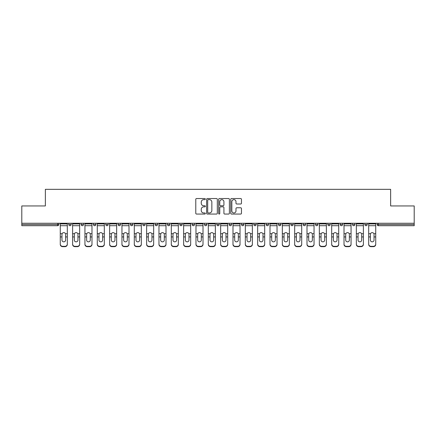 <?xml version="1.0" encoding="UTF-8"?>
<svg xmlns="http://www.w3.org/2000/svg" width="436" height="436" viewBox="0 0 436 436"><rect width="100%" height="100%" fill="white"/><g stroke="black" fill="none" stroke-linecap="round" stroke-linejoin="round"><path stroke-width="0.65" d="M205.345 199.078A0.545 0.545 0 0 0 204.806 198.533L196.554 198.533A0.774 0.774 0 0 0 195.78 199.312L195.78 213.28A0.774 0.774 0 0 0 196.554 214.06L204.806 214.06A0.545 0.545 0 0 0 205.345 213.515A0.545 0.545 0 0 0 204.806 212.97L203.737 212.97A2.485 2.485 0 0 1 201.252 210.49L201.252 209.324A2.485 2.485 0 0 1 203.737 206.838L204.806 206.838A0.545 0.545 0 0 0 205.345 206.293A0.545 0.545 0 0 0 204.806 205.754L203.737 205.754A2.485 2.485 0 0 1 201.252 203.269L201.252 202.102A2.485 2.485 0 0 1 203.737 199.623L204.806 199.623A0.545 0.545 0 0 0 205.345 199.078M240.683 204.004A0.774 0.774 0 0 0 241.462 203.231L241.462 199.312A0.774 0.774 0 0 0 240.683 198.533L231.527 198.533A0.774 0.774 0 0 0 230.748 199.312L230.748 213.28A0.774 0.774 0 0 0 231.527 214.06L240.683 214.06A0.774 0.774 0 0 0 241.462 213.28L241.462 208.55A0.774 0.774 0 0 0 240.683 207.77L236.764 207.77A0.774 0.774 0 0 0 235.99 208.55L235.99 210.893A2.076 2.076 0 0 1 233.914 212.97A2.076 2.076 0 0 1 231.838 210.893L231.838 201.699A2.076 2.076 0 0 1 233.914 199.623A2.076 2.076 0 0 1 235.99 201.699L235.99 203.231A0.774 0.774 0 0 0 236.764 204.004L240.683 204.004M21.8 223.259L21.8 205.939L45.366 205.939L45.366 189.333L390.634 189.333L390.634 205.939L414.2 205.939L414.2 223.259L21.8 223.259L21.8 224.524L57.623 224.524L57.623 223.259M217.319 199.312A0.774 0.774 0 0 0 216.545 198.533L207.383 198.533A0.774 0.774 0 0 0 206.61 199.312L206.61 213.28A0.774 0.774 0 0 0 207.383 214.06L216.545 214.06A0.774 0.774 0 0 0 217.319 213.28L217.319 199.312M219.455 198.533L228.617 198.533A0.774 0.774 0 0 1 229.391 199.312L229.391 213.28A0.774 0.774 0 0 1 228.617 214.06L224.693 214.06A0.774 0.774 0 0 1 223.919 213.28L223.919 207.618A0.774 0.774 0 0 0 223.145 206.838L220.54 206.838A0.774 0.774 0 0 0 219.766 207.618L219.766 213.515A0.545 0.545 0 0 1 219.221 214.06A0.545 0.545 0 0 1 218.681 213.515L218.681 199.312A0.774 0.774 0 0 1 219.455 198.533M57.623 225.712A1.188 1.188 0 0 0 58.811 224.524L57.623 224.524L57.623 225.712A1.188 1.188 0 0 0 58.811 224.524L58.811 223.259L58.811 224.524A1.188 1.188 0 0 1 57.623 225.712L21.8 225.712L21.8 224.524M414.2 223.259L414.2 225.712L378.377 225.712A1.188 1.188 0 0 1 377.189 224.524L377.189 223.259M68.774 223.259L68.774 224.524L68.774 223.259M69.962 225.712A1.188 1.188 0 0 1 68.774 224.524A1.188 1.188 0 0 0 69.962 225.712A1.188 1.188 0 0 0 71.144 224.524L71.144 223.259L71.144 224.524A1.188 1.188 0 0 1 69.962 225.712A1.188 1.188 0 0 1 68.774 224.524L71.144 224.524A1.188 1.188 0 0 1 69.962 225.712M81.112 223.259L81.112 224.524L81.112 223.259M83.483 223.259L83.483 224.524L83.483 223.259M93.446 223.259L93.446 224.524L93.446 223.259M95.822 223.259L95.822 224.524A1.188 1.188 0 0 1 94.634 225.712A1.188 1.188 0 0 1 93.446 224.524A1.188 1.188 0 0 0 94.634 225.712A1.188 1.188 0 0 0 95.822 224.524A1.188 1.188 0 0 1 94.634 225.712A1.188 1.188 0 0 1 93.446 224.524L95.822 224.524M105.785 223.259L105.785 224.524L105.785 223.259M108.155 223.259L108.155 224.524L108.155 223.259M118.123 223.259L118.123 224.524L118.123 223.259M120.494 223.259L120.494 224.524L120.494 223.259M132.827 223.259L132.827 224.524L130.457 224.524A1.188 1.188 0 0 0 131.645 225.712A1.188 1.188 0 0 1 130.457 224.524L130.457 223.259M142.795 223.259L142.795 224.524L142.795 223.259M145.166 223.259L145.166 224.524L145.166 223.259M155.129 223.259L155.129 224.524L155.129 223.259M157.505 223.259L157.505 224.524L157.505 223.259M167.468 223.259L167.468 224.524L167.468 223.259M169.838 223.259L169.838 224.524A1.188 1.188 0 0 1 168.656 225.712A1.188 1.188 0 0 1 167.468 224.524L169.838 224.524A1.188 1.188 0 0 1 168.656 225.712M179.806 223.259L179.806 224.524L179.806 223.259M182.177 223.259L182.177 224.524L182.177 223.259M192.14 223.259L192.14 224.524L192.14 223.259M194.511 223.259L194.511 224.524A1.188 1.188 0 0 1 193.328 225.712A1.188 1.188 0 0 1 192.14 224.524L194.511 224.524A1.188 1.188 0 0 1 193.328 225.712M204.479 223.259L204.479 224.524L204.479 223.259M206.849 223.259L206.849 224.524L206.849 223.259M216.812 223.259L216.812 224.524L216.812 223.259M219.188 223.259L219.188 224.524L219.188 223.259M231.521 223.259L231.521 224.524A1.188 1.188 0 0 1 230.339 225.712A1.188 1.188 0 0 1 229.151 224.524L229.151 223.259M243.86 223.259L243.86 224.524A1.188 1.188 0 0 1 242.672 225.712A1.188 1.188 0 0 1 241.49 224.524L241.49 223.259M256.194 223.259L256.194 224.524A1.188 1.188 0 0 1 255.011 225.712A1.188 1.188 0 0 1 253.823 224.524L253.823 223.259M268.532 223.259L268.532 224.524A1.188 1.188 0 0 1 267.344 225.712A1.188 1.188 0 0 1 266.162 224.524L266.162 223.259M279.683 225.712A1.188 1.188 0 0 0 280.871 224.524L280.871 223.259L280.871 224.524A1.188 1.188 0 0 1 279.683 225.712A1.188 1.188 0 0 1 278.495 224.524L278.495 223.259M293.205 223.259L293.205 224.524A1.188 1.188 0 0 1 292.022 225.712A1.188 1.188 0 0 1 290.834 224.524L290.834 223.259M303.173 223.259L303.173 224.524L303.173 223.259M305.543 223.259L305.543 224.524A1.188 1.188 0 0 1 304.355 225.712A1.188 1.188 0 0 1 303.173 224.524L305.543 224.524A1.188 1.188 0 0 1 304.355 225.712M316.694 225.712A1.188 1.188 0 0 0 317.877 224.524L317.877 223.259L317.877 224.524A1.188 1.188 0 0 1 316.694 225.712A1.188 1.188 0 0 1 315.506 224.524L315.506 223.259M327.845 223.259L327.845 224.524L327.845 223.259M330.216 223.259L330.216 224.524A1.188 1.188 0 0 1 329.027 225.712A1.188 1.188 0 0 1 327.845 224.524L330.216 224.524A1.188 1.188 0 0 1 329.027 225.712A1.188 1.188 0 0 0 330.216 224.524M340.178 224.524A1.188 1.188 0 0 0 341.366 225.712A1.188 1.188 0 0 0 342.554 224.524L342.554 223.259L342.554 224.524L340.178 224.524A1.188 1.188 0 0 0 341.366 225.712A1.188 1.188 0 0 1 340.178 224.524L340.178 223.259M352.517 223.259L352.517 224.524L352.517 223.259M354.888 223.259L354.888 224.524L354.888 223.259M367.226 223.259L367.226 224.524A1.188 1.188 0 0 1 366.038 225.712A1.188 1.188 0 0 1 364.856 224.524L364.856 223.259M82.295 225.712A1.188 1.188 0 0 1 81.112 224.524A1.188 1.188 0 0 0 82.295 225.712A1.188 1.188 0 0 0 83.483 224.524A1.188 1.188 0 0 1 82.295 225.712A1.188 1.188 0 0 1 81.112 224.524L83.483 224.524A1.188 1.188 0 0 1 82.295 225.712M106.973 225.712A1.188 1.188 0 0 1 105.785 224.524A1.188 1.188 0 0 0 106.973 225.712A1.188 1.188 0 0 0 108.155 224.524A1.188 1.188 0 0 1 106.973 225.712A1.188 1.188 0 0 1 105.785 224.524L108.155 224.524A1.188 1.188 0 0 1 106.973 225.712M119.306 225.712A1.188 1.188 0 0 1 118.123 224.524A1.188 1.188 0 0 0 119.306 225.712A1.188 1.188 0 0 0 120.494 224.524A1.188 1.188 0 0 1 119.306 225.712A1.188 1.188 0 0 1 118.123 224.524L120.494 224.524A1.188 1.188 0 0 1 119.306 225.712M131.645 225.712A1.188 1.188 0 0 0 132.827 224.524A1.188 1.188 0 0 1 131.645 225.712A1.188 1.188 0 0 1 130.457 224.524M143.978 225.712A1.188 1.188 0 0 1 142.795 224.524A1.188 1.188 0 0 0 143.978 225.712A1.188 1.188 0 0 0 145.166 224.524A1.188 1.188 0 0 1 143.978 225.712A1.188 1.188 0 0 1 142.795 224.524L145.166 224.524A1.188 1.188 0 0 1 143.978 225.712M156.317 225.712A1.188 1.188 0 0 1 155.129 224.524L157.505 224.524A1.188 1.188 0 0 1 156.317 225.712A1.188 1.188 0 0 0 157.505 224.524M180.989 225.712A1.188 1.188 0 0 1 179.806 224.524A1.188 1.188 0 0 0 180.989 225.712A1.188 1.188 0 0 0 182.177 224.524A1.188 1.188 0 0 1 180.989 225.712A1.188 1.188 0 0 1 179.806 224.524L182.177 224.524M205.661 225.712A1.188 1.188 0 0 1 204.479 224.524L206.849 224.524A1.188 1.188 0 0 1 205.661 225.712A1.188 1.188 0 0 0 206.849 224.524M218 225.712A1.188 1.188 0 0 1 216.812 224.524A1.188 1.188 0 0 0 218 225.712A1.188 1.188 0 0 0 219.188 224.524A1.188 1.188 0 0 1 218 225.712A1.188 1.188 0 0 1 216.812 224.524L219.188 224.524A1.188 1.188 0 0 1 218 225.712M353.705 225.712A1.188 1.188 0 0 1 352.517 224.524L354.888 224.524A1.188 1.188 0 0 1 353.705 225.712A1.188 1.188 0 0 0 354.888 224.524A1.188 1.188 0 0 1 353.705 225.712M208.239 199.623A0.545 0.545 0 0 0 207.694 200.162L207.694 212.43A0.545 0.545 0 0 0 208.239 212.97L209.362 212.97A2.485 2.485 0 0 0 211.847 210.49L211.847 202.102A2.485 2.485 0 0 0 209.362 199.623L208.239 199.623M223.919 201.737A2.076 2.076 0 0 0 221.842 199.661A2.076 2.076 0 0 0 219.766 201.737L219.766 204.975A0.774 0.774 0 0 0 220.54 205.754L223.145 205.754A0.774 0.774 0 0 0 223.919 204.975L223.919 201.737M65.613 234.388L65.613 236.922L67.313 236.922L67.313 223.259M60.272 237.255L60.272 244.422L60.272 233.696L62.119 233.696L61.972 234.388L62.119 233.696A1.82 1.744 0 0 1 65.465 233.696L67.313 233.696M67.313 237.255L67.313 244.422A2.371 2.245 180 0 1 64.937 246.667L64.937 246.335A2.371 2.245 0 0 0 67.313 244.089L67.313 236.922M65.613 240.127A1.82 1.722 180 0 1 63.792 241.844A1.82 1.722 180 0 1 61.972 240.127A1.82 1.722 180 0 0 63.792 241.844A1.82 1.722 180 0 0 65.613 240.127L65.613 236.922M61.972 240.127L61.972 234.388M60.272 244.089A2.371 2.245 0 0 0 62.648 246.335L62.648 246.667L64.937 246.667M62.648 246.667A2.371 2.245 180 0 1 60.272 244.422M62.648 246.335L64.937 246.335M60.272 233.696L60.272 223.259M67.313 244.089L67.313 244.422M77.946 234.388L77.946 236.922L79.646 236.922L79.646 223.259M72.61 237.255L72.61 244.422L72.61 233.696L74.452 233.696L74.311 234.388L74.452 233.696A1.82 1.744 0 0 1 77.804 233.696L79.646 233.696M79.646 237.255L79.646 244.422A2.371 2.245 180 0 1 77.276 246.667L77.276 246.335A2.371 2.245 0 0 0 79.646 244.089L79.646 236.922M77.946 240.127A1.82 1.722 180 0 1 76.131 241.844A1.82 1.722 180 0 1 74.311 240.127A1.82 1.722 180 0 0 76.131 241.844A1.82 1.722 180 0 0 77.946 240.127L77.946 236.922M90.285 234.388L90.285 236.922L91.985 236.922L91.985 223.259M84.944 237.255L84.944 244.422L84.944 233.696L86.791 233.696L86.644 234.388L86.791 233.696A1.82 1.744 0 0 1 90.138 233.696L91.985 233.696M91.985 237.255L91.985 244.422A2.371 2.245 180 0 1 89.614 246.667L89.614 246.335A2.371 2.245 0 0 0 91.985 244.089L91.985 236.922M90.285 240.127A1.82 1.722 180 0 1 88.464 241.844A1.82 1.722 180 0 1 86.644 240.127A1.82 1.722 180 0 0 88.464 241.844A1.82 1.722 180 0 0 90.285 240.127L90.285 236.922M102.624 234.388L102.624 236.922L104.318 236.922L104.318 223.259M97.283 237.255L97.283 244.422L97.283 233.696L99.13 233.696L98.983 234.388L99.13 233.696A1.82 1.744 0 0 1 102.476 233.696L104.318 233.696M104.318 237.255L104.318 244.422A2.371 2.245 180 0 1 101.948 246.667L101.948 246.335A2.371 2.245 0 0 0 104.318 244.089L104.318 236.922M102.624 240.127A1.82 1.722 180 0 1 100.803 241.844A1.82 1.722 180 0 1 98.983 240.127A1.82 1.722 180 0 0 100.803 241.844A1.82 1.722 180 0 0 102.624 240.127L102.624 236.922M114.957 234.388L114.957 236.922L116.657 236.922L116.657 223.259M109.621 237.255L109.621 244.422L109.621 233.696L111.463 233.696L111.322 234.388L111.463 233.696A1.82 1.744 0 0 1 114.81 233.696L116.657 233.696M116.657 237.255L116.657 244.422A2.371 2.245 180 0 1 114.287 246.667L114.287 246.335A2.371 2.245 0 0 0 116.657 244.089L116.657 236.922M114.957 240.127A1.82 1.722 180 0 1 113.137 241.844A1.82 1.722 180 0 1 111.322 240.127A1.82 1.722 180 0 0 113.137 241.844A1.82 1.722 180 0 0 114.957 240.127L114.957 236.922M127.296 234.388L127.296 236.922L128.996 236.922L128.996 223.259M121.955 237.255L121.955 244.422L121.955 233.696L123.802 233.696L123.655 234.388L123.802 233.696A1.82 1.744 0 0 1 127.149 233.696L128.996 233.696M128.996 237.255L128.996 244.422A2.371 2.245 180 0 1 126.62 246.667L126.62 246.335A2.371 2.245 0 0 0 128.996 244.089L128.996 236.922M127.296 240.127A1.82 1.722 180 0 1 125.475 241.844A1.82 1.722 180 0 1 123.655 240.127A1.82 1.722 180 0 0 125.475 241.844A1.82 1.722 180 0 0 127.296 240.127L127.296 236.922M74.311 240.127L74.311 234.388M72.61 244.089A2.371 2.245 0 0 0 74.981 246.335L74.981 246.667L77.276 246.667M74.981 246.667A2.371 2.245 180 0 1 72.61 244.422M74.981 246.335L77.276 246.335M72.61 233.696L72.61 223.259M79.646 244.089L79.646 244.422M86.644 240.127L86.644 234.388M84.944 244.089A2.371 2.245 0 0 0 87.32 246.335L87.32 246.667L89.614 246.667M87.32 246.667A2.371 2.245 180 0 1 84.944 244.422M87.32 246.335L89.614 246.335M84.944 233.696L84.944 223.259M91.985 244.089L91.985 244.422M98.983 240.127L98.983 234.388M97.283 244.089A2.371 2.245 0 0 0 99.653 246.335L99.653 246.667L101.948 246.667M99.653 246.667A2.371 2.245 180 0 1 97.283 244.422M99.653 246.335L101.948 246.335M97.283 233.696L97.283 223.259M104.318 244.089L104.318 244.422M111.322 240.127L111.322 234.388M109.621 244.089A2.371 2.245 0 0 0 111.992 246.335L111.992 246.667L114.287 246.667M111.992 246.667A2.371 2.245 180 0 1 109.621 244.422M111.992 246.335L114.287 246.335M109.621 233.696L109.621 223.259M116.657 244.089L116.657 244.422M123.655 240.127L123.655 234.388M121.955 244.089A2.371 2.245 0 0 0 124.331 246.335L124.331 246.667L126.62 246.667M124.331 246.667A2.371 2.245 180 0 1 121.955 244.422M124.331 246.335L126.62 246.335M121.955 233.696L121.955 223.259M128.996 244.089L128.996 244.422M139.629 234.388L139.629 236.922L141.329 236.922L141.329 223.259M134.293 237.255L134.293 244.422L134.293 233.696L136.136 233.696L135.994 234.388L136.136 233.696A1.82 1.744 0 0 1 139.487 233.696L141.329 233.696M141.329 237.255L141.329 244.422A2.371 2.245 180 0 1 138.959 246.667L138.959 246.335A2.371 2.245 0 0 0 141.329 244.089L141.329 236.922M139.629 240.127A1.82 1.722 180 0 1 137.814 241.844A1.82 1.722 180 0 1 135.994 240.127A1.82 1.722 180 0 0 137.814 241.844A1.82 1.722 180 0 0 139.629 240.127L139.629 236.922M135.994 240.127L135.994 234.388M134.293 244.089A2.371 2.245 0 0 0 136.664 246.335L136.664 246.667L138.959 246.667M136.664 246.667A2.371 2.245 180 0 1 134.293 244.422M136.664 246.335L138.959 246.335M134.293 233.696L134.293 223.259M141.329 244.089L141.329 244.422M151.968 234.388L151.968 236.922L153.668 236.922L153.668 223.259M146.627 237.255L146.627 244.422L146.627 233.696L148.474 233.696L148.327 234.388L148.474 233.696A1.82 1.744 0 0 1 151.821 233.696L153.668 233.696M153.668 237.255L153.668 244.422A2.371 2.245 180 0 1 151.297 246.667L151.297 246.335A2.371 2.245 0 0 0 153.668 244.089L153.668 236.922M151.968 240.127A1.82 1.722 180 0 1 150.148 241.844A1.82 1.722 180 0 1 148.327 240.127A1.82 1.722 180 0 0 150.148 241.844A1.82 1.722 180 0 0 151.968 240.127L151.968 236.922M148.327 240.127L148.327 234.388M146.627 244.089A2.371 2.245 0 0 0 149.003 246.335L149.003 246.667L151.297 246.667M149.003 246.667A2.371 2.245 180 0 1 146.627 244.422M149.003 246.335L151.297 246.335M146.627 233.696L146.627 223.259M153.668 244.089L153.668 244.422M164.307 234.388L164.307 236.922L166.002 236.922L166.002 223.259M158.966 237.255L158.966 244.422L158.966 233.696L160.813 233.696L160.666 234.388L160.813 233.696A1.82 1.744 0 0 1 164.159 233.696L166.002 233.696M166.002 237.255L166.002 244.422A2.371 2.245 180 0 1 163.631 246.667L163.631 246.335A2.371 2.245 0 0 0 166.002 244.089L166.002 236.922M164.307 240.127A1.82 1.722 180 0 1 162.486 241.844A1.82 1.722 180 0 1 160.666 240.127A1.82 1.722 180 0 0 162.486 241.844A1.82 1.722 180 0 0 164.307 240.127L164.307 236.922M160.666 240.127L160.666 234.388M158.966 244.089A2.371 2.245 0 0 0 161.336 246.335L161.336 246.667L163.631 246.667M161.336 246.667A2.371 2.245 180 0 1 158.966 244.422M161.336 246.335L163.631 246.335M158.966 233.696L158.966 223.259M166.002 244.089L166.002 244.422M176.64 234.388L176.64 236.922L178.34 236.922L178.34 223.259M171.304 237.255L171.304 244.422L171.304 233.696L173.147 233.696L173.005 234.388L173.147 233.696A1.82 1.744 0 0 1 176.498 233.696L178.34 233.696M178.34 237.255L178.34 244.422A2.371 2.245 180 0 1 175.97 246.667L175.97 246.335A2.371 2.245 0 0 0 178.34 244.089L178.34 236.922M176.64 240.127A1.82 1.722 180 0 1 174.82 241.844A1.82 1.722 180 0 1 173.005 240.127A1.82 1.722 180 0 0 174.82 241.844A1.82 1.722 180 0 0 176.64 240.127L176.64 236.922M173.005 240.127L173.005 234.388M171.304 244.089A2.371 2.245 0 0 0 173.675 246.335L173.675 246.667L175.97 246.667M173.675 246.667A2.371 2.245 180 0 1 171.304 244.422M173.675 246.335L175.97 246.335M171.304 233.696L171.304 223.259M178.34 244.089L178.34 244.422M188.979 234.388L188.979 236.922L190.679 236.922L190.679 223.259M183.638 237.255L183.638 244.422L183.638 233.696L185.485 233.696L185.338 234.388L185.485 233.696A1.82 1.744 0 0 1 188.832 233.696L190.679 233.696M190.679 237.255L190.679 244.422A2.371 2.245 180 0 1 188.303 246.667L188.303 246.335A2.371 2.245 0 0 0 190.679 244.089L190.679 236.922M188.979 240.127A1.82 1.722 180 0 1 187.158 241.844A1.82 1.722 180 0 1 185.338 240.127A1.82 1.722 180 0 0 187.158 241.844A1.82 1.722 180 0 0 188.979 240.127L188.979 236.922M185.338 240.127L185.338 234.388M183.638 244.089A2.371 2.245 0 0 0 186.014 246.335L186.014 246.667L188.303 246.667M186.014 246.667A2.371 2.245 180 0 1 183.638 244.422M186.014 246.335L188.303 246.335M183.638 233.696L183.638 223.259M190.679 244.089L190.679 244.422M201.312 234.388L201.312 236.922L203.013 236.922L203.013 223.259M195.977 237.255L195.977 244.422L195.977 233.696L197.819 233.696L197.677 234.388L197.819 233.696A1.82 1.744 0 0 1 201.17 233.696L203.013 233.696M203.013 237.255L203.013 244.422A2.371 2.245 180 0 1 200.642 246.667L200.642 246.335A2.371 2.245 0 0 0 203.013 244.089L203.013 236.922M201.312 240.127A1.82 1.722 180 0 1 199.497 241.844A1.82 1.722 180 0 1 197.677 240.127A1.82 1.722 180 0 0 199.497 241.844A1.82 1.722 180 0 0 201.312 240.127L201.312 236.922M197.677 240.127L197.677 234.388M195.977 244.089A2.371 2.245 0 0 0 198.347 246.335L198.347 246.667L200.642 246.667M198.347 246.667A2.371 2.245 180 0 1 195.977 244.422M198.347 246.335L200.642 246.335M195.977 233.696L195.977 223.259M203.013 244.089L203.013 244.422M213.651 234.388L213.651 236.922L215.351 236.922L215.351 223.259M208.31 237.255L208.31 244.422L208.31 233.696L210.157 233.696L210.01 234.388L210.157 233.696A1.82 1.744 0 0 1 213.504 233.696L215.351 233.696M215.351 237.255L215.351 244.422A2.371 2.245 180 0 1 212.981 246.667L212.981 246.335A2.371 2.245 0 0 0 215.351 244.089L215.351 236.922M213.651 240.127A1.82 1.722 180 0 1 211.831 241.844A1.82 1.722 180 0 1 210.01 240.127A1.82 1.722 180 0 0 211.831 241.844A1.82 1.722 180 0 0 213.651 240.127L213.651 236.922M210.01 240.127L210.01 234.388M208.31 244.089A2.371 2.245 0 0 0 210.686 246.335L210.686 246.667L212.981 246.667M210.686 246.667A2.371 2.245 180 0 1 208.31 244.422M210.686 246.335L212.981 246.335M208.31 233.696L208.31 223.259M215.351 244.089L215.351 244.422M225.99 234.388L225.99 236.922L227.69 236.922L227.69 223.259M220.649 237.255L220.649 244.422L220.649 233.696L222.496 233.696L222.349 234.388L222.496 233.696A1.82 1.744 0 0 1 225.843 233.696L227.69 233.696M227.69 237.255L227.69 244.422A2.371 2.245 180 0 1 225.314 246.667L225.314 246.335A2.371 2.245 0 0 0 227.69 244.089L227.69 236.922M225.99 240.127A1.82 1.722 180 0 1 224.169 241.844A1.82 1.722 180 0 1 222.349 240.127A1.82 1.722 180 0 0 224.169 241.844A1.82 1.722 180 0 0 225.99 240.127L225.99 236.922M222.349 240.127L222.349 234.388M220.649 244.089A2.371 2.245 0 0 0 223.019 246.335L223.019 246.667L225.314 246.667M223.019 246.667A2.371 2.245 180 0 1 220.649 244.422M223.019 246.335L225.314 246.335M220.649 233.696L220.649 223.259M227.69 244.089L227.69 244.422M238.323 234.388L238.323 236.922L240.023 236.922L240.023 223.259M232.988 237.255L232.988 244.422L232.988 233.696L234.83 233.696L234.688 234.388L234.83 233.696A1.82 1.744 0 0 1 238.181 233.696L240.023 233.696M240.023 237.255L240.023 244.422A2.371 2.245 180 0 1 237.653 246.667L237.653 246.335A2.371 2.245 0 0 0 240.023 244.089L240.023 236.922M238.323 240.127A1.82 1.722 180 0 1 236.503 241.844A1.82 1.722 180 0 1 234.688 240.127A1.82 1.722 180 0 0 236.503 241.844A1.82 1.722 180 0 0 238.323 240.127L238.323 236.922M234.688 240.127L234.688 234.388M232.988 244.089A2.371 2.245 0 0 0 235.358 246.335L235.358 246.667L237.653 246.667M235.358 246.667A2.371 2.245 180 0 1 232.988 244.422M235.358 246.335L237.653 246.335M232.988 233.696L232.988 223.259M240.023 244.089L240.023 244.422M250.662 234.388L250.662 236.922L252.362 236.922L252.362 223.259M245.321 237.255L245.321 244.422L245.321 233.696L247.168 233.696L247.021 234.388L247.168 233.696A1.82 1.744 0 0 1 250.515 233.696L252.362 233.696M252.362 237.255L252.362 244.422A2.371 2.245 180 0 1 249.986 246.667L249.986 246.335A2.371 2.245 0 0 0 252.362 244.089L252.362 236.922M250.662 240.127A1.82 1.722 180 0 1 248.842 241.844A1.82 1.722 180 0 1 247.021 240.127A1.82 1.722 180 0 0 248.842 241.844A1.82 1.722 180 0 0 250.662 240.127L250.662 236.922M247.021 240.127L247.021 234.388M245.321 244.089A2.371 2.245 0 0 0 247.697 246.335L247.697 246.667L249.986 246.667M247.697 246.667A2.371 2.245 180 0 1 245.321 244.422M247.697 246.335L249.986 246.335M245.321 233.696L245.321 223.259M252.362 244.089L252.362 244.422M262.995 234.388L262.995 236.922L264.696 236.922L264.696 223.259M257.66 237.255L257.66 244.422L257.66 233.696L259.502 233.696L259.36 234.388L259.502 233.696A1.82 1.744 0 0 1 262.854 233.696L264.696 233.696M264.696 237.255L264.696 244.422A2.371 2.245 180 0 1 262.325 246.667L262.325 246.335A2.371 2.245 0 0 0 264.696 244.089L264.696 236.922M262.995 240.127A1.82 1.722 180 0 1 261.18 241.844A1.82 1.722 180 0 1 259.36 240.127A1.82 1.722 180 0 0 261.18 241.844A1.82 1.722 180 0 0 262.995 240.127L262.995 236.922M259.36 240.127L259.36 234.388M257.66 244.089A2.371 2.245 0 0 0 260.03 246.335L260.03 246.667L262.325 246.667M260.03 246.667A2.371 2.245 180 0 1 257.66 244.422M260.03 246.335L262.325 246.335M257.66 233.696L257.66 223.259M264.696 244.089L264.696 244.422M275.334 234.388L275.334 236.922L277.034 236.922L277.034 223.259M269.998 237.255L269.998 244.422L269.998 233.696L271.841 233.696L271.693 234.388L271.841 233.696A1.82 1.744 0 0 1 275.187 233.696L277.034 233.696M277.034 237.255L277.034 244.422A2.371 2.245 180 0 1 274.664 246.667L274.664 246.335A2.371 2.245 0 0 0 277.034 244.089L277.034 236.922M275.334 240.127A1.82 1.722 180 0 1 273.514 241.844A1.82 1.722 180 0 1 271.693 240.127A1.82 1.722 180 0 0 273.514 241.844A1.82 1.722 180 0 0 275.334 240.127L275.334 236.922M271.693 240.127L271.693 234.388M269.998 244.089A2.371 2.245 0 0 0 272.369 246.335L272.369 246.667L274.664 246.667M272.369 246.667A2.371 2.245 180 0 1 269.998 244.422M272.369 246.335L274.664 246.335M269.998 233.696L269.998 223.259M277.034 244.089L277.034 244.422M287.673 234.388L287.673 236.922L289.373 236.922L289.373 223.259M282.332 237.255L282.332 244.422L282.332 233.696L284.179 233.696L284.032 234.388L284.179 233.696A1.82 1.744 0 0 1 287.526 233.696L289.373 233.696M289.373 237.255L289.373 244.422A2.371 2.245 180 0 1 286.997 246.667L286.997 246.335A2.371 2.245 0 0 0 289.373 244.089L289.373 236.922M287.673 240.127A1.82 1.722 180 0 1 285.853 241.844A1.82 1.722 180 0 1 284.032 240.127A1.82 1.722 180 0 0 285.853 241.844A1.82 1.722 180 0 0 287.673 240.127L287.673 236.922M284.032 240.127L284.032 234.388M282.332 244.089A2.371 2.245 0 0 0 284.703 246.335L284.703 246.667L286.997 246.667M284.703 246.667A2.371 2.245 180 0 1 282.332 244.422M284.703 246.335L286.997 246.335M282.332 233.696L282.332 223.259M289.373 244.089L289.373 244.422M300.006 234.388L300.006 236.922L301.707 236.922L301.707 223.259M294.671 237.255L294.671 244.422L294.671 233.696L296.513 233.696L296.371 234.388L296.513 233.696A1.82 1.744 0 0 1 299.864 233.696L301.707 233.696M301.707 237.255L301.707 244.422A2.371 2.245 180 0 1 299.336 246.667L299.336 246.335A2.371 2.245 0 0 0 301.707 244.089L301.707 236.922M300.006 240.127A1.82 1.722 180 0 1 298.186 241.844A1.82 1.722 180 0 1 296.371 240.127A1.82 1.722 180 0 0 298.186 241.844A1.82 1.722 180 0 0 300.006 240.127L300.006 236.922M296.371 240.127L296.371 234.388M294.671 244.089A2.371 2.245 0 0 0 297.041 246.335L297.041 246.667L299.336 246.667M297.041 246.667A2.371 2.245 180 0 1 294.671 244.422M297.041 246.335L299.336 246.335M294.671 233.696L294.671 223.259M301.707 244.089L301.707 244.422M312.345 234.388L312.345 236.922L314.045 236.922L314.045 223.259M307.004 237.255L307.004 244.422L307.004 233.696L308.852 233.696L308.704 234.388L308.852 233.696A1.82 1.744 0 0 1 312.198 233.696L314.045 233.696M314.045 237.255L314.045 244.422A2.371 2.245 180 0 1 311.669 246.667L311.669 246.335A2.371 2.245 0 0 0 314.045 244.089L314.045 236.922M312.345 240.127A1.82 1.722 180 0 1 310.525 241.844A1.82 1.722 180 0 1 308.704 240.127A1.82 1.722 180 0 0 310.525 241.844A1.82 1.722 180 0 0 312.345 240.127L312.345 236.922M308.704 240.127L308.704 234.388M307.004 244.089A2.371 2.245 0 0 0 309.38 246.335L309.38 246.667L311.669 246.667M309.38 246.667A2.371 2.245 180 0 1 307.004 244.422M309.38 246.335L311.669 246.335M307.004 233.696L307.004 223.259M314.045 244.089L314.045 244.422M324.678 234.388L324.678 236.922L326.379 236.922L326.379 223.259M319.343 237.255L319.343 244.422L319.343 233.696L321.19 233.696L321.043 234.388L321.19 233.696A1.82 1.744 0 0 1 324.537 233.696L326.379 233.696M326.379 237.255L326.379 244.422A2.371 2.245 180 0 1 324.008 246.667L324.008 246.335A2.371 2.245 0 0 0 326.379 244.089L326.379 236.922M324.678 240.127A1.82 1.722 180 0 1 322.863 241.844A1.82 1.722 180 0 1 321.043 240.127A1.82 1.722 180 0 0 322.863 241.844A1.82 1.722 180 0 0 324.678 240.127L324.678 236.922M321.043 240.127L321.043 234.388M319.343 244.089A2.371 2.245 0 0 0 321.714 246.335L321.714 246.667L324.008 246.667M321.714 246.667A2.371 2.245 180 0 1 319.343 244.422M321.714 246.335L324.008 246.335M319.343 233.696L319.343 223.259M326.379 244.089L326.379 244.422M337.017 234.388L337.017 236.922L338.718 236.922L338.718 223.259M331.682 237.255L331.682 244.422L331.682 233.696L333.524 233.696L333.377 234.388L333.524 233.696A1.82 1.744 0 0 1 336.87 233.696L338.718 233.696M338.718 237.255L338.718 244.422A2.371 2.245 180 0 1 336.347 246.667L336.347 246.335A2.371 2.245 0 0 0 338.718 244.089L338.718 236.922M337.017 240.127A1.82 1.722 180 0 1 335.197 241.844A1.82 1.722 180 0 1 333.377 240.127A1.82 1.722 180 0 0 335.197 241.844A1.82 1.722 180 0 0 337.017 240.127L337.017 236.922M333.377 240.127L333.377 234.388M331.682 244.089A2.371 2.245 0 0 0 334.052 246.335L334.052 246.667L336.347 246.667M334.052 246.667A2.371 2.245 180 0 1 331.682 244.422M334.052 246.335L336.347 246.335M331.682 233.696L331.682 223.259M338.718 244.089L338.718 244.422M349.356 234.388L349.356 236.922L351.056 236.922L351.056 223.259M344.015 237.255L344.015 244.422L344.015 233.696L345.862 233.696L345.715 234.388L345.862 233.696A1.82 1.744 0 0 1 349.209 233.696L351.056 233.696M351.056 237.255L351.056 244.422A2.371 2.245 180 0 1 348.68 246.667L348.68 246.335A2.371 2.245 0 0 0 351.056 244.089L351.056 236.922M349.356 240.127A1.82 1.722 180 0 1 347.536 241.844A1.82 1.722 180 0 1 345.715 240.127A1.82 1.722 180 0 0 347.536 241.844A1.82 1.722 180 0 0 349.356 240.127L349.356 236.922M345.715 240.127L345.715 234.388M344.015 244.089A2.371 2.245 0 0 0 346.386 246.335L346.386 246.667L348.68 246.667M346.386 246.667A2.371 2.245 180 0 1 344.015 244.422M346.386 246.335L348.68 246.335M344.015 233.696L344.015 223.259M351.056 244.089L351.056 244.422M361.689 234.388L361.689 236.922L363.39 236.922L363.39 223.259M356.354 237.255L356.354 244.422L356.354 233.696L358.196 233.696L358.054 234.388L358.196 233.696A1.82 1.744 0 0 1 361.548 233.696L363.39 233.696M363.39 237.255L363.39 244.422A2.371 2.245 180 0 1 361.019 246.667L361.019 246.335A2.371 2.245 0 0 0 363.39 244.089L363.39 236.922M361.689 240.127A1.82 1.722 180 0 1 359.869 241.844A1.82 1.722 180 0 1 358.054 240.127A1.82 1.722 180 0 0 359.869 241.844A1.82 1.722 180 0 0 361.689 240.127L361.689 236.922M358.054 240.127L358.054 234.388M356.354 244.089A2.371 2.245 0 0 0 358.724 246.335L358.724 246.667L361.019 246.667M358.724 246.667A2.371 2.245 180 0 1 356.354 244.422M358.724 246.335L361.019 246.335M356.354 233.696L356.354 223.259M363.39 244.089L363.39 244.422M374.028 234.388L374.028 236.922L375.728 236.922L375.728 223.259M368.687 237.255L368.687 244.422L368.687 233.696L370.535 233.696L370.387 234.388L370.535 233.696A1.82 1.744 0 0 1 373.881 233.696L375.728 233.696M375.728 237.255L375.728 244.422A2.371 2.245 180 0 1 373.352 246.667L373.352 246.335A2.371 2.245 0 0 0 375.728 244.089L375.728 236.922M374.028 240.127A1.82 1.722 180 0 1 372.208 241.844A1.82 1.722 180 0 1 370.387 240.127A1.82 1.722 180 0 0 372.208 241.844A1.82 1.722 180 0 0 374.028 240.127L374.028 236.922M370.387 240.127L370.387 234.388M368.687 244.089A2.371 2.245 0 0 0 371.063 246.335L371.063 246.667L373.352 246.667M371.063 246.667A2.371 2.245 180 0 1 368.687 244.422M371.063 246.335L373.352 246.335M368.687 233.696L368.687 223.259M375.728 244.089L375.728 244.422M378.377 223.259L378.377 224.524L414.2 224.524M377.189 224.524L378.377 224.524L378.377 225.712M230.339 225.712A1.188 1.188 0 0 0 231.521 224.524L229.151 224.524M242.672 225.712A1.188 1.188 0 0 0 243.86 224.524L241.49 224.524M255.011 225.712A1.188 1.188 0 0 0 256.194 224.524L253.823 224.524M267.344 225.712A1.188 1.188 0 0 0 268.532 224.524L266.162 224.524M280.871 224.524L278.495 224.524M292.022 225.712A1.188 1.188 0 0 0 293.205 224.524L290.834 224.524M317.877 224.524L315.506 224.524M341.366 225.712A1.188 1.188 0 0 0 342.554 224.524M366.038 225.712A1.188 1.188 0 0 0 367.226 224.524L364.856 224.524M60.272 236.922L61.972 236.922M60.272 225.712L67.313 225.712M60.272 223.913L67.313 223.913M72.61 236.922L74.311 236.922M72.61 225.712L79.646 225.712M72.61 223.913L79.646 223.913M84.944 236.922L86.644 236.922M84.944 225.712L91.985 225.712M84.944 223.913L91.985 223.913M97.283 236.922L98.983 236.922M97.283 225.712L104.318 225.712M97.283 223.913L104.318 223.913M109.621 236.922L111.322 236.922M109.621 225.712L116.657 225.712M109.621 223.913L116.657 223.913M121.955 236.922L123.655 236.922M121.955 225.712L128.996 225.712M121.955 223.913L128.996 223.913M134.293 236.922L135.994 236.922M134.293 225.712L141.329 225.712M134.293 223.913L141.329 223.913M146.627 236.922L148.327 236.922M146.627 225.712L153.668 225.712M146.627 223.913L153.668 223.913M158.966 236.922L160.666 236.922M158.966 225.712L166.002 225.712M158.966 223.913L166.002 223.913M171.304 236.922L173.005 236.922M171.304 225.712L178.34 225.712M171.304 223.913L178.34 223.913M183.638 236.922L185.338 236.922M183.638 225.712L190.679 225.712M183.638 223.913L190.679 223.913M195.977 236.922L197.677 236.922M195.977 225.712L203.013 225.712M195.977 223.913L203.013 223.913M208.31 236.922L210.01 236.922M208.31 225.712L215.351 225.712M208.31 223.913L215.351 223.913M220.649 236.922L222.349 236.922M220.649 225.712L227.69 225.712M220.649 223.913L227.69 223.913M232.988 236.922L234.688 236.922M232.988 225.712L240.023 225.712M232.988 223.913L240.023 223.913M245.321 236.922L247.021 236.922M245.321 225.712L252.362 225.712M245.321 223.913L252.362 223.913M257.66 236.922L259.36 236.922M257.66 225.712L264.696 225.712M257.66 223.913L264.696 223.913M269.998 236.922L271.693 236.922M269.998 225.712L277.034 225.712M269.998 223.913L277.034 223.913M282.332 236.922L284.032 236.922M282.332 225.712L289.373 225.712M282.332 223.913L289.373 223.913M294.671 236.922L296.371 236.922M294.671 225.712L301.707 225.712M294.671 223.913L301.707 223.913M307.004 236.922L308.704 236.922M307.004 225.712L314.045 225.712M307.004 223.913L314.045 223.913M319.343 236.922L321.043 236.922M319.343 225.712L326.379 225.712M319.343 223.913L326.379 223.913M331.682 236.922L333.377 236.922M331.682 225.712L338.718 225.712M331.682 223.913L338.718 223.913M344.015 236.922L345.715 236.922M344.015 225.712L351.056 225.712M344.015 223.913L351.056 223.913M356.354 236.922L358.054 236.922M356.354 225.712L363.39 225.712M356.354 223.913L363.39 223.913M368.687 236.922L370.387 236.922M368.687 225.712L375.728 225.712M368.687 223.913L375.728 223.913"/></g></svg>
